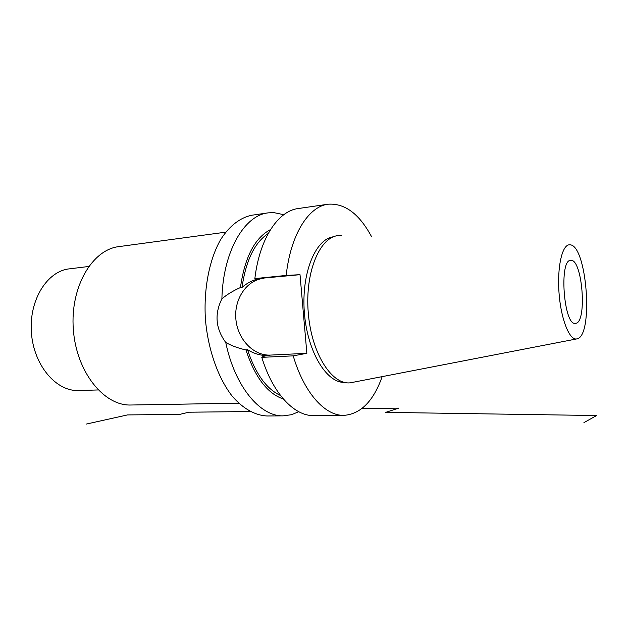 <?xml version="1.0" encoding="UTF-8"?>
<svg xmlns="http://www.w3.org/2000/svg" width="628" height="628" viewBox="0 0 628 628"><rect width="100%" height="100%" fill="white"/><g stroke="black" fill="none" stroke-linecap="round" stroke-linejoin="round"><path stroke-width="0.94" d="M267.803 212.923L252.205 215.176C240.532 217.374 229.526 225.672 220.632 239.613C209.352 259.442 203.551 288.817 205.411 319.26C208.017 349.647 218.049 377.946 232.117 396.048C242.958 408.663 255.062 415.383 266.947 415.979L267.442 415.979M283.377 399.023C267.457 393.623 254.984 377.271 245.956 349.953C238.122 348.187 231.394 345.69 225.758 342.48C234.848 386.707 260.275 416.67 283.189 415.854L291.494 414.708L298.732 411.709M225.758 342.48C215.624 328.632 214.336 314.094 221.888 298.873C226.857 294.603 233.043 290.827 240.438 287.538L242.008 287.428C245.886 260.526 254.623 242.549 268.219 233.498M283.801 214.69L273.792 212.609L268.289 212.853C244.473 215.114 223.011 251.326 221.888 298.873M270.527 229.565C254.811 237.816 244.787 257.142 240.438 287.538M245.956 349.953L247.511 349.702C255.502 373.778 266.5 389.038 280.504 395.483M371.627 236.819C359.404 214.015 344.953 203.142 328.263 204.194C308.733 206.251 290.638 234.283 286.172 275.433L254.85 278.604C259.584 238.279 278.298 210.663 298.449 208.504L327.8 204.265M242.008 287.428C247.149 282.961 252.707 280.104 258.697 278.863L254.85 278.604M382.169 376.635C373.417 401.245 360.613 414.158 343.759 415.375C325.045 415.83 304.133 393.042 293.205 355.856L306.864 353.313L270.48 355.087L263.203 356.382L265.44 355.526C259.325 355.205 253.351 353.266 247.511 349.702M314.133 415.61L313.655 415.61C294.336 416.066 272.89 393.74 261.79 357.348L263.203 356.382M286.172 275.433L300.019 274.679L256.365 278.754M293.205 355.856L261.79 357.348M306.864 353.313L300.019 274.679M333.468 236.787C315.515 238.883 301.267 273.101 304.337 312.242C307.202 351.405 326.427 383.049 344.474 382.405M341.263 235.594L340.195 235.555C320.916 234.574 304.682 270.692 308.269 312.862C311.59 355.055 333.374 387.217 352.135 382.46L355.519 381.8M569.533 244.802L569.973 244.818C586.866 244.92 593.766 335.58 577.148 338.814L576.881 338.885C569.698 340.871 561.079 319.778 559.077 293.512C556.965 267.261 562.162 244.496 569.533 244.802M570.789 260.361C582.274 258.54 587.368 321.724 575.892 323.31L575.358 323.389C563.748 325.806 558.865 259.372 570.734 260.361L570.789 260.361M88.658 266.484L69.449 268.847C47.265 270.99 28.872 300.051 31.4 332.644C33.661 365.261 56.112 391.472 78.382 390.522L78.767 390.506M225.688 232.172L119.092 246.592C92.41 249.363 70.053 286.808 73.327 329.378C76.302 371.964 103.903 405.947 130.718 405.013L131.189 405.005M270.48 355.087C253.39 355.998 237.525 339.112 235.869 319.079C233.969 299.061 246.671 279.978 263.729 278.337M583.938 422.613L596.6 415.54L385.741 412.361L398.686 408.129L361.916 408.577M250.085 411.536L188.895 412.211L179.561 414.425L127.5 414.92L86.452 424.041M283.189 415.854L266.947 415.979M343.759 415.375L313.655 415.61M576.645 338.932L356.123 381.683M78.382 390.522L98.101 389.949M130.718 405.013L238.679 403.192"/></g></svg>
